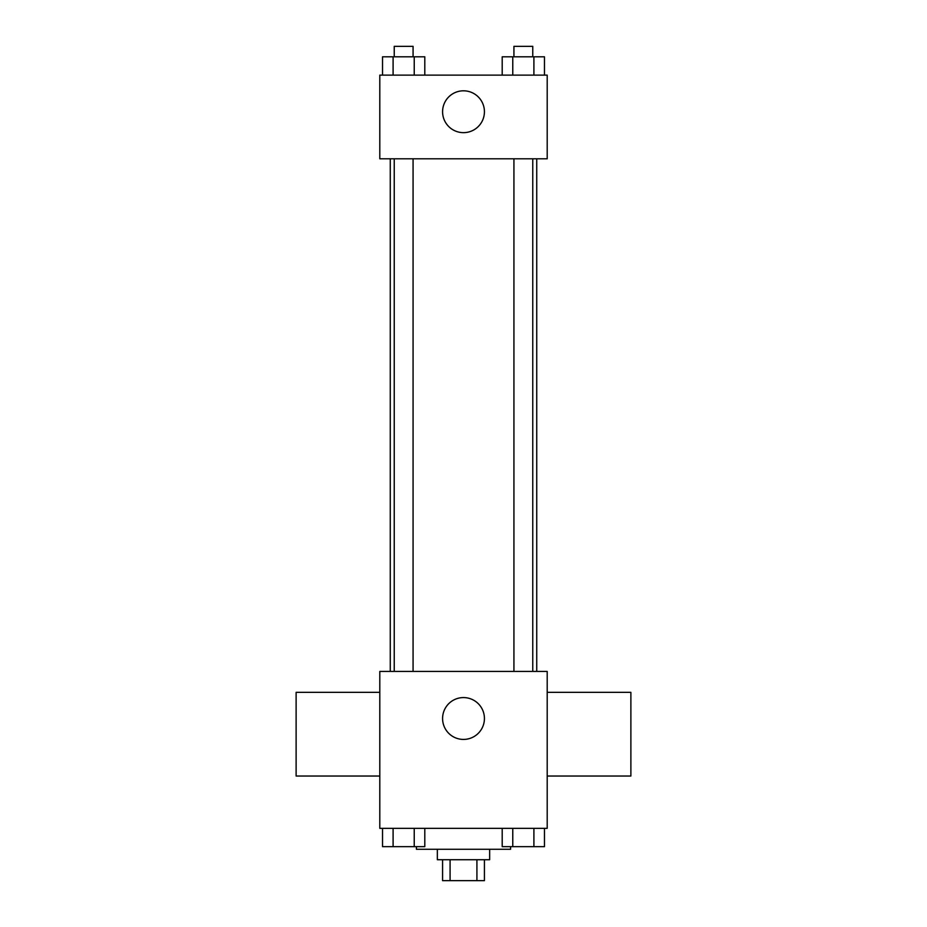<?xml version="1.0" encoding="UTF-8"?>
<svg xmlns="http://www.w3.org/2000/svg" width="927" height="927" viewBox="0 0 927 927"><rect width="100%" height="100%" fill="white"/><g stroke="black" fill="none" stroke-linecap="round" stroke-linejoin="round"><path stroke-width="1.39" d="M476.918 859.723L476.918 880.65L442.573 880.65L442.573 859.723M476.918 880.65L484.427 880.65L484.427 859.723M489.653 849.271L489.653 859.723L437.347 859.723L437.347 849.271M450.082 859.723L450.082 880.65M416.42 846.652L416.42 849.271L510.58 849.271L510.58 846.652M547.197 828.344L379.803 828.344L379.803 671.426L547.197 671.426L547.197 828.344M484.427 718.495A20.927 20.927 0 0 1 453.036 736.617A20.927 20.927 0 0 1 453.036 700.383A20.927 20.927 0 0 1 484.427 718.495M547.197 776.038L630.881 776.038L630.881 692.342L547.197 692.342M379.803 692.342L296.119 692.342L296.119 776.038L379.803 776.038M536.733 158.807L536.733 671.426M513.929 671.426L513.929 158.807M413.071 158.807L413.071 671.426M547.197 158.807L379.803 158.807L379.803 75.122L547.197 75.122L547.197 158.807M484.427 111.738A20.927 20.927 0 0 1 453.036 129.85A20.927 20.927 0 0 1 453.036 93.615A20.927 20.927 0 0 1 484.427 111.738M544.473 75.122L544.473 56.814L502.202 56.814L502.202 75.122M533.906 56.814L533.906 75.122M512.77 56.814L512.77 75.122M513.929 56.814L513.929 46.35L532.758 46.35L532.758 56.814M424.798 75.122L424.798 56.814L382.527 56.814L382.527 75.122M414.23 56.814L414.23 75.122M393.094 56.814L393.094 75.122M394.242 56.814L394.242 46.35L413.071 46.35L413.071 56.814M544.473 828.344L544.473 846.652L502.202 846.652L502.202 828.344M533.906 828.344L533.906 846.652M512.77 828.344L512.77 846.652M532.758 846.652L513.929 846.652M424.798 828.344L424.798 846.652L382.527 846.652L382.527 828.344M414.23 828.344L414.23 846.652M393.094 828.344L393.094 846.652M413.071 846.652L394.242 846.652M390.267 158.807L390.267 671.426M532.758 671.426L532.758 158.807M394.242 158.807L394.242 671.426"/></g></svg>
